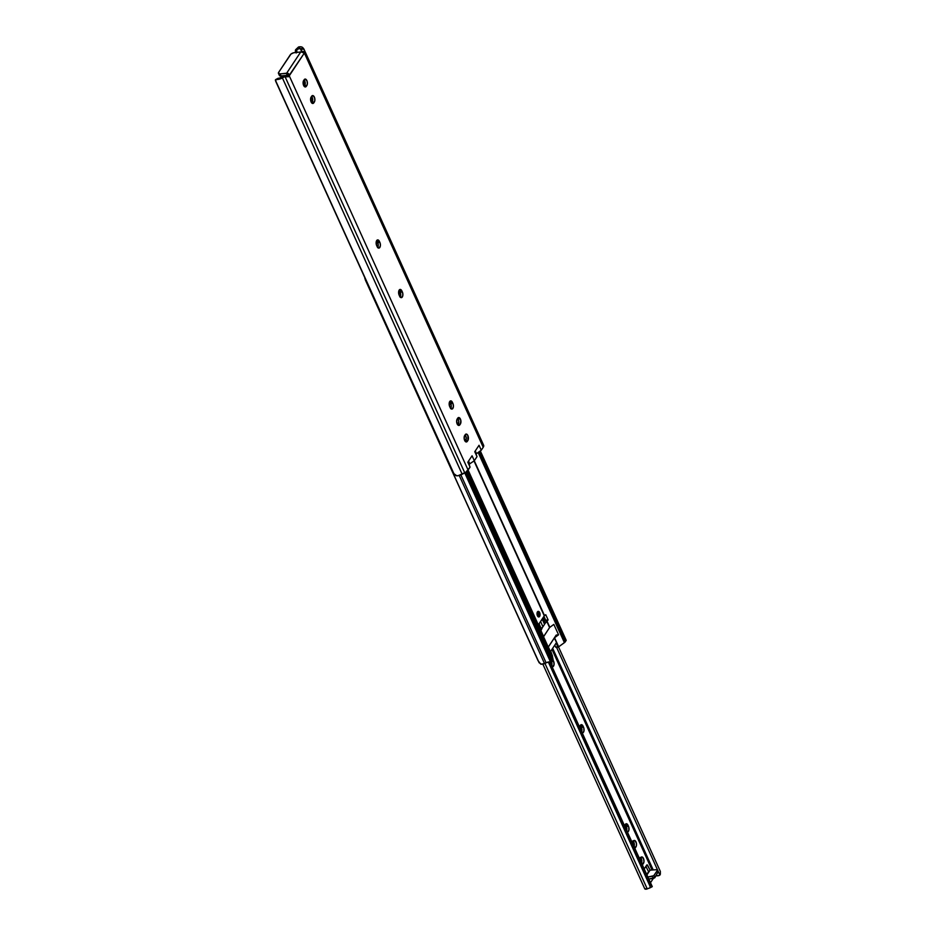 <?xml version="1.0" encoding="UTF-8"?>
<svg xmlns="http://www.w3.org/2000/svg" width="936" height="936" viewBox="0 0 936 936"><rect width="100%" height="100%" fill="white"/><g stroke="black" fill="none" stroke-linecap="round" stroke-linejoin="round"><path stroke-width="1.4" d="M450.766 408.541A3.604 1.884 83.7 0 0 450.742 403.662L452.907 403.428A3.604 1.884 -96.3 0 1 453.363 407.055A3.604 1.884 -96.3 0 1 451.924 409.079A3.604 1.884 -96.3 0 1 450.157 407.581L449.678 406.54A3.604 1.884 -96.3 0 1 449.736 401.532L449.455 405.931L450.766 408.541L452.228 408.997L453.398 406.774L453.141 404.036L451.468 401.111L449.736 401.532A3.604 1.884 -96.3 0 1 450.672 400.877A3.604 1.884 -96.3 0 1 452.439 402.386L450.263 402.62A3.604 1.884 83.7 0 0 449.654 401.661L451.246 405.639L450.684 408.669M400.21 297.098A3.604 1.884 83.7 0 0 400.187 292.219L402.363 291.985A3.604 1.884 -96.3 0 1 402.808 295.612A3.604 1.884 -96.3 0 1 401.368 297.648A3.604 1.884 -96.3 0 1 399.602 296.139L399.134 295.097A3.604 1.884 -96.3 0 1 399.181 290.101L398.9 294.489L400.222 297.098L401.684 297.554L402.854 295.343L402.585 292.594L400.912 289.669L399.181 290.101A3.604 1.884 -96.3 0 1 400.117 289.435A3.604 1.884 -96.3 0 1 401.883 290.944L399.719 291.178A3.604 1.884 83.7 0 0 399.099 290.219L400.69 294.196L400.14 297.227M377.746 247.56A3.604 1.884 83.7 0 0 377.711 242.681L379.887 242.436A3.604 1.884 -96.3 0 1 380.332 246.074A3.604 1.884 -96.3 0 1 378.904 248.099A3.604 1.884 -96.3 0 1 377.126 246.601L376.658 245.56A3.604 1.884 -96.3 0 1 376.705 240.552L376.424 244.939L377.746 247.56L379.209 248.017L380.379 245.794L380.121 243.056L378.448 240.131L376.705 240.552A3.604 1.884 -96.3 0 1 377.641 239.897A3.604 1.884 -96.3 0 1 379.408 241.406L377.243 241.64A3.604 1.884 83.7 0 0 376.635 240.681L378.121 243.957L377.664 247.677M469.521 464.069L468.316 461.425L469.521 464.069M275.43 79.806L275.406 80.18A4.809 0.679 61.4 0 0 276.167 82.298L453.913 473.698L455.961 475.675L458.055 475.722L465.824 472.235L470.047 467.158L467.801 462.208L472.072 455.785L474.306 460.723L469.79 463.8L468.562 461.074L469.79 463.8L474.306 460.723L472.072 455.785L467.801 462.208L470.047 467.158L468.105 470.083L289.271 75.839L288.206 76.787L285.082 76.471A6.412 2.902 155.6 0 1 284.989 76.518L464.782 472.867L462.197 474.271L282.403 77.934A6.377 2.89 155.6 0 1 277.009 79.478L275.406 80.18L453.913 473.698L276.167 82.298L452.416 470.831A4.809 0.679 61.4 0 0 453.913 473.698L456.803 475.816A6.377 2.89 -24.4 0 0 462.197 474.271L282.403 77.934L284.989 76.518L464.782 472.867A6.412 2.902 -24.4 0 0 468.105 470.083L289.271 75.839A2.083 1.088 83.7 0 0 289.294 75.769L304.329 53.071A2.083 1.088 83.7 0 0 304.375 53.048L483.21 447.291L481.268 450.216L479.033 445.279L474.763 451.702L477.009 456.651L474.306 460.723L477.009 456.651L475.055 451.269L476.494 453.667L474.95 451.421L477.009 456.651L474.763 451.702L479.033 445.279L481.268 450.216L483.21 447.291A6.412 2.902 -24.4 0 0 483.62 445.243L304.036 49.362M475.266 450.953L476.494 453.667L481.268 450.216L476.494 453.667L475.266 450.953M282.672 76.764L281.56 77.056A3.814 1.732 155.6 0 1 280.741 77.442L277.009 79.478L278.273 79.373L284.989 76.518A6.412 2.902 -24.4 0 0 285.082 76.471L281.56 77.056A3.814 1.732 155.6 0 1 280.741 77.442L277.629 78.975M279.595 74.447L280.145 75.968L287.2 75.371L281.081 75.992L280.145 73.909L286.662 73.195L300.737 51.96L293.67 52.767L290.956 54.089L278.647 72.364L279.197 73.885L287.925 73.371L286.896 73.722L286.498 76.869L287.095 76.085A2.083 1.088 83.7 0 0 286.896 73.722L288.873 73.967L289.294 75.769A2.083 1.088 -96.3 0 1 289.271 75.839L288.358 76.764L285.702 76.436M296.361 52.919L297.028 49.432L299.965 48.45A3.814 1.732 155.6 0 1 300.351 48.707L303.592 48.543A6.412 2.902 -24.4 0 0 303.556 48.508L301.93 47.057L299.859 46.8L298.549 46.975L299.965 48.45A3.814 1.732 155.6 0 1 300.351 48.707L302.468 52.229L301.93 51.024L302.457 52.182L301.93 51.024L302.281 51.702L304.715 51.433L302.281 51.702M464.712 435.451L464.151 438.481L464.946 440.985L466.374 441.967L467.848 440.563L467.895 435.568L466.561 434.105L465.192 434.714A3.604 1.884 -96.3 0 1 466.128 434.058A3.604 1.884 -96.3 0 1 468.211 436.457A3.604 1.884 -96.3 0 1 467.848 440.563L465.683 440.809A3.604 1.884 83.7 0 0 465.11 434.842L466.233 437.779L465.683 440.809L467.848 440.563L467.356 441.301A3.604 1.884 -96.3 0 1 466.42 441.956A3.604 1.884 -96.3 0 1 464.338 439.569A3.604 1.884 -96.3 0 1 464.712 435.451M460.36 424.055L460.816 420.322L458.698 417.538L456.791 419.96L456.932 423.329L458.511 425.4L460.36 424.055L458.184 424.289A3.604 1.884 83.7 0 0 457.622 418.322L458.745 421.258L458.184 424.289L460.36 424.055L459.868 424.792A3.604 1.884 -96.3 0 1 458.932 425.447A3.604 1.884 -96.3 0 1 456.85 423.049A3.604 1.884 -96.3 0 1 457.213 418.942L457.704 418.205A3.604 1.884 -96.3 0 1 458.64 417.538A3.604 1.884 -96.3 0 1 460.723 419.936A3.604 1.884 -96.3 0 1 460.36 424.055M311.161 96.97L311.115 101.977L312.46 103.44L313.817 102.831L314.847 100.444L314.59 97.695L313.022 95.624L311.653 96.232A3.604 1.884 -96.3 0 1 312.589 95.577A3.604 1.884 -96.3 0 1 314.671 97.976A3.604 1.884 -96.3 0 1 314.309 102.082L312.133 102.328A3.604 1.884 83.7 0 0 311.571 96.361L312.694 99.298L312.133 102.328L314.309 102.082L313.817 102.831A3.604 1.884 -96.3 0 1 312.881 103.486A3.604 1.884 -96.3 0 1 310.799 101.088A3.604 1.884 -96.3 0 1 311.161 96.97M303.673 80.461L303.627 85.468L304.972 86.919L306.329 86.311L307.359 83.924L307.102 81.186L305.522 79.104L304.165 79.724A3.604 1.884 -96.3 0 1 305.101 79.069A3.604 1.884 -96.3 0 1 307.183 81.455A3.604 1.884 -96.3 0 1 306.821 85.574L304.645 85.808A3.604 1.884 83.7 0 0 304.083 79.841L305.206 82.789L304.645 85.808L306.821 85.574L306.329 86.311A3.604 1.884 -96.3 0 1 305.393 86.966A3.604 1.884 -96.3 0 1 303.311 84.568A3.604 1.884 -96.3 0 1 303.673 80.461M296.267 52.451A4.809 4.224 -43.9 0 1 296.431 50.626L297.215 52.346L296.431 50.626L297.028 49.432L299.965 48.45L298.549 46.975L295.589 49.748L298.549 46.975A6.377 2.89 155.6 0 1 302.585 47.49L303.556 48.508A6.412 2.902 155.6 0 1 303.592 48.543L304.715 51.433L304.375 53.048L483.21 447.291L483.35 444.857M301.93 51.024L300.854 49.351L303.872 49.023L304.715 51.433M295.659 52.521A4.809 4.224 136.1 0 1 295.589 49.748L295.753 52.755M300.351 48.707L301.895 52.1L300.351 48.707M289.048 74.19L287.902 75.933L286.896 73.722L287.902 75.933L289.048 74.19M470.047 467.158L468.222 461.577L470.047 467.158M278.39 78.179L275.71 79.583M303.872 49.023L300.526 48.883L303.872 49.023L304.352 50.158M304.247 53.106L301.146 51.948L294.22 52.673A3.206 1.451 155.6 0 0 290.277 54.814L278.647 72.364A3.206 1.451 155.6 0 0 278.448 73.382A3.206 1.451 155.6 0 0 280.145 73.909L281.081 75.992A3.206 1.451 -24.4 0 1 279.396 75.465L278.448 73.382M304.762 51.714L304.375 53.048A2.083 1.088 -96.3 0 1 304.329 53.071L302.41 52.334A2.562 1.849 -146.5 0 0 300.737 51.96L286.662 73.195A2.562 1.849 33.5 0 1 288.335 73.57M282.005 76.811L285.082 76.471M289.353 75.161L304.329 53.071M304.34 86.533L306.329 86.311L304.34 86.533M311.828 103.042L313.817 102.831L311.828 103.042M379.887 242.436L377.711 242.681L377.243 241.64L379.408 241.406L379.887 242.436M402.363 291.985L400.187 292.219L399.719 291.178L401.883 290.944L402.363 291.985M452.907 403.428L450.742 403.662L450.263 402.62L452.439 402.386L452.907 403.428M457.88 425.002L459.868 424.792L457.88 425.002M465.367 441.523L467.356 441.301L465.367 441.523M537.229 614.297L539.651 612.542L538.34 616.812L537.51 615.771A2.808 1.462 -96.3 0 1 537.159 612.94A2.808 1.462 -96.3 0 1 538.282 611.372A2.808 1.462 -96.3 0 1 539.651 612.542A2.808 1.462 -96.3 0 1 540.002 615.361A2.808 1.462 -96.3 0 1 538.89 616.941A2.808 1.462 -96.3 0 1 537.51 615.771L537.767 611.617L539.651 612.542L537.229 614.297M538.89 616.941L538.797 616.953A2.808 1.462 83.7 0 1 537.416 615.783L537.124 612.682L538.282 611.372A2.808 1.462 83.7 0 0 538.188 611.372A2.808 1.462 83.7 0 0 537.065 612.951A2.808 1.462 83.7 0 0 537.416 615.783L539.031 616.882M545.665 620.182L543.933 616.356L545.665 620.182L548.11 619.913L545.746 614.718L544.272 615.853L474.002 460.933L544.272 615.853L538.247 625.049L468.012 470.211L552.404 656.265L553.117 659.716L467.462 470.878L553.117 659.716L548.285 647.162L552.404 656.265L548.344 646.94L554.299 637.954L558.675 646.811L554.545 637.708L558.57 634.807L553.843 624.394L549.818 627.307L546.87 620.814L548.11 619.913L544.834 623.75L544.331 621.527A8.003 3.627 155.6 0 1 545.665 620.182L544.331 621.527L544.015 620.767L544.857 622.814L542.74 618.146L544.857 622.814A4.809 2.176 -24.4 0 1 544.834 623.75L546.636 621.048L549.584 627.553L543.559 636.761L540.61 630.256L543.617 636.538L540.669 630.033L542.47 627.331L540.762 630.993L468.105 470.071L538.317 624.838L540.107 622.136A4.809 2.176 -24.4 0 0 540.587 621.539L542.19 619.117A4.809 2.176 -24.4 0 0 542.482 618.556L544.518 615.607L474.271 460.746L544.518 615.607L545.746 614.718L548.11 619.913L545.665 620.182M456.651 421.925L457.915 424.698L456.651 421.925M464.151 438.434L465.403 441.219L464.151 438.434M464.97 441.031L464.408 439.791L464.97 441.031M457.482 424.511L456.92 423.271L457.482 424.511M478.144 452.474L564.42 642.658L558.675 646.811L564.958 642.201L566.198 640.282L565.344 641.745L479.162 451.737L565.344 641.745A3.042 1.381 -24.4 0 1 564.42 642.658L478.144 452.474M549.584 627.553L546.87 620.814L549.584 627.553L553.843 624.394L558.57 634.807L556.218 635.064L558.57 634.807L554.545 637.708L558.675 646.811L557.973 647.068L556.124 643.079L550.742 651.21L552.474 656.042L550.742 651.21L556.124 643.079L557.833 646.858L555.68 647.092L554.779 645.115L555.984 647.419L558.429 647.057L554.545 637.708L548.285 647.057L548.777 649.572L543.559 636.761L549.584 627.553M480.168 451.012L566.14 640.54L480.168 451.012M365.356 279.958L538.06 660.699L364.829 278.495L538.06 660.699L540.751 664.15A5.745 2.597 -24.4 0 0 544.577 663.636L459.225 475.465L544.577 663.636L546.121 662.828L541.57 664.221L539.124 662.735L365.356 279.958M460.875 474.903L546.121 662.828L460.875 474.903M550.696 662.337A3.814 1.732 -24.4 0 0 546.121 662.828L548.835 661.939L550.696 662.337L464.747 472.879L550.696 662.337M465.098 472.692L551.093 662.29L552.088 661.752L466.046 472.083L552.088 661.752L552.884 660.547L551.667 662.103L551.093 662.29L465.098 472.692M553.094 660.114L553.574 661.155L552.392 661.284L553.574 661.155A3.604 1.884 -96.3 0 1 554.03 664.794A3.604 1.884 -96.3 0 1 552.591 666.818A3.604 1.884 -96.3 0 1 552.556 666.818L554.065 664.513L553.574 661.155L467.029 471.299L552.884 660.547A3.042 1.381 -24.4 0 0 553.117 659.716L553.094 660.102A3.604 1.884 -96.3 0 1 553.106 660.114L552.825 659.587M541.148 628.407L542.47 627.331A4.809 2.176 -24.4 0 0 542.938 626.746L544.541 624.324A4.809 2.176 -24.4 0 0 544.834 623.75A4.809 2.176 -24.4 0 1 544.541 624.324L542.938 626.746L540.587 621.539A4.809 2.176 155.6 0 1 540.107 622.136L542.482 618.556A4.809 2.176 155.6 0 1 542.19 619.117L544.541 624.324L542.19 619.117L540.587 621.539L542.938 626.746A4.809 2.176 -24.4 0 1 542.47 627.331A4.809 2.176 -24.4 0 1 541.148 628.407L539.943 629.203L541.148 628.407L539.031 623.739L541.148 628.407M542.798 618.076L544.015 620.767L542.798 618.076M400.561 292.722L398.83 294.267L398.596 292.617L399.134 293.81A1.919 0.866 -24.4 0 1 400.292 292.898L399.087 290.242L400.421 292.828M399.169 290.289L400.339 292.874L399.169 290.289M556.218 635.064L547.888 647.618L556.218 635.064M543.524 636.679L549.795 627.237L543.524 636.679M626.734 830.349A3.604 1.884 83.7 0 0 626.313 826.535L628.489 826.301A3.604 1.884 -96.3 0 1 628.945 829.928A3.604 1.884 -96.3 0 1 627.506 831.964A3.604 1.884 -96.3 0 1 627.459 831.964L628.863 830.29L628.723 826.909L627.05 823.984L625.318 824.405A3.604 1.884 -96.3 0 1 626.242 823.75A3.604 1.884 -96.3 0 1 628.021 825.26L625.845 825.493A3.604 1.884 83.7 0 0 625.236 824.534L626.722 827.81L626.687 830.524M582.508 732.876L583.912 731.203L583.771 727.822L582.098 724.897L580.367 725.33A3.604 1.884 -96.3 0 1 581.303 724.663A3.604 1.884 -96.3 0 1 583.069 726.172L580.893 726.406A3.604 1.884 83.7 0 0 580.285 725.447L581.771 728.735L581.747 731.437M551.971 649.35L652.064 870.024L551.971 649.35M653.34 878.389L650.485 882.707L653.34 878.389M639.873 859.307A3.604 1.884 -96.3 0 1 640.282 858.324L640.774 857.587A3.604 1.884 -96.3 0 1 641.71 856.931A3.604 1.884 -96.3 0 1 643.792 859.33A3.604 1.884 -96.3 0 1 643.43 863.437L642.119 864.267L642.938 864.185A3.604 1.884 -96.3 0 1 642.33 864.747L643.968 861.799L643.477 858.441L641.406 857.013L639.861 859.342M632.794 841.815L632.373 842.833A3.604 1.884 -96.3 0 1 632.794 841.815L633.286 841.078L632.794 841.815M634.819 848.238L636.363 845.91L636.386 843.207L635.017 840.645L633.286 841.078A3.604 1.884 -96.3 0 1 634.222 840.423A3.604 1.884 -96.3 0 1 636.304 842.809A3.604 1.884 -96.3 0 1 635.942 846.928L634.327 847.103L635.942 846.928L635.45 847.665A3.604 1.884 -96.3 0 1 634.842 848.227M624.78 826.032A3.604 1.884 -96.3 0 1 625.318 824.405L624.768 826.055M579.829 726.944A3.604 1.884 -96.3 0 1 580.367 725.33L579.829 726.968M646.636 874.224L650.087 870.152L656.885 869.684L650.087 870.152L646.94 874.903L650.087 870.152L647.185 864.887L644.214 868.889L646.729 865.11A1.287 0.667 -96.3 0 1 647.057 864.876A1.287 0.667 -96.3 0 1 647.653 865.344L650.087 870.152L648.765 871.989M640.341 857.399L641.71 859.95L641.499 863.214M632.853 840.891L634.222 843.441L634.011 846.706M551.632 662.009L551.784 665.379M645.887 866.373L648.461 871.474L645.887 866.373M644.705 888.662A2.668 1.205 -24.4 0 0 644.728 888.744A2.668 1.205 -24.4 0 0 647.232 888.919L544.963 663.448L647.232 888.919A3.182 1.439 155.6 0 1 647.969 888.568A3.182 1.439 -24.4 0 0 647.232 888.919L644.705 888.662L542.833 664.104L644.728 888.744M652.263 886.614L549.877 661.951L651.163 885.257L649.912 885.947L548.332 662.021L649.912 885.947L650.227 887.714L647.969 888.568L649.327 888.124M552.673 648.297L653.211 869.942L552.673 648.297M659.892 875.101L556.592 647.373L659.892 875.101L658.815 875.605L660.348 874.212L659.892 875.101M544.682 621.118L543.091 617.62L544.682 621.118M656.113 875.78A5.745 2.597 -24.4 0 0 658.815 875.605L655.832 875.71M660.348 871.416L660.348 874.212L660.348 871.416L558.523 646.94L660.348 871.416M652.088 886.673L651.163 885.257L649.912 885.947L650.227 887.714M646.483 865.472L647.653 865.344L646.483 865.472M658.429 871.989L656.885 869.684L657.411 870.316L653.749 875.733L647.887 876.985L652.497 876.295L653.445 878.377L648.823 879.056L654.954 877.535L658.067 871.779M657.493 869.907L658.359 872.399L657.411 870.316L654.007 875.452L654.954 877.535L654.007 875.452L652.497 876.295L653.445 878.377L654.697 877.804L658.172 871.79M551.819 665.203A3.604 1.884 83.7 0 0 551.667 662.103M581.782 731.262A3.604 1.884 83.7 0 0 581.373 727.447L583.537 727.213A3.604 1.884 -96.3 0 1 583.994 730.84A3.604 1.884 -96.3 0 1 582.555 732.876A3.604 1.884 -96.3 0 1 582.52 732.876L582.555 732.876M583.537 727.213L581.373 727.447L580.893 726.406L583.069 726.172L583.537 727.213M628.489 826.301L626.313 826.535L625.845 825.493L628.021 825.26L628.489 826.301M634.07 846.542A3.604 1.884 83.7 0 0 633.204 841.195M634.631 847.759L635.45 847.665L634.631 847.759M641.569 863.05A3.604 1.884 83.7 0 0 640.692 857.715M643.43 863.437L641.827 863.624L643.43 863.437M277.957 78.355L275.617 79.63M282.251 76.775L285.304 76.436M480.297 450.918L566.198 640.282M556.089 647.419L558.23 647.185M652.205 886.673L650.005 887.866"/></g></svg>
